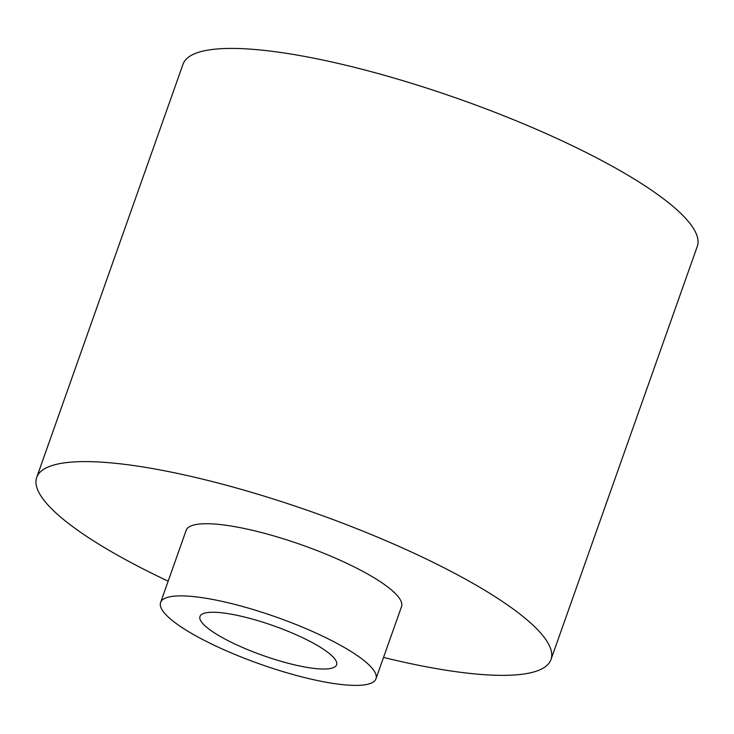<?xml version="1.0" encoding="UTF-8"?>
<svg xmlns="http://www.w3.org/2000/svg" width="734" height="734" viewBox="0 0 734 734"><rect width="100%" height="100%" fill="white"/><g stroke="black" fill="none" stroke-linecap="round" stroke-linejoin="round"><path stroke-width="1.1" d="M383.524 657.444A272.791 59.381 -160.5 0 0 427.105 666.94A272.791 59.381 -160.5 0 0 550.986 659.545L697.3 246.367A272.791 59.381 -160.5 0 0 575.484 147.231A272.791 59.381 -160.5 0 0 306.895 56.848A272.791 59.381 -160.5 0 0 183.014 64.253L36.7 477.421A272.791 59.381 -160.5 0 0 168.169 581.181M550.986 659.545A272.791 59.381 -160.5 0 0 429.17 560.4A272.791 59.381 -160.5 0 0 160.581 470.026A272.791 59.381 -160.5 0 0 36.7 477.421M232.898 614.486A72.464 15.772 -160.5 0 0 199.987 616.45A72.464 15.772 -160.5 0 0 232.348 642.782A72.464 15.772 -160.5 0 0 303.692 666.793A72.464 15.772 -160.5 0 0 336.594 664.83A72.464 15.772 -160.5 0 0 304.234 638.488A72.464 15.772 -160.5 0 0 232.898 614.486M375.973 678.766L401.526 606.614A114.229 24.864 -160.5 0 0 350.513 565.097A114.229 24.864 -160.5 0 0 238.045 527.251A114.229 24.864 -160.5 0 0 186.161 530.352L160.608 602.504A114.229 24.864 -160.5 0 0 211.621 644.021A114.229 24.864 -160.5 0 0 324.098 681.868A114.229 24.864 -160.5 0 0 375.973 678.766A114.229 24.864 -160.5 0 0 324.96 637.259A114.229 24.864 -160.5 0 0 212.493 599.412A114.229 24.864 -160.5 0 0 160.608 602.504"/></g></svg>
